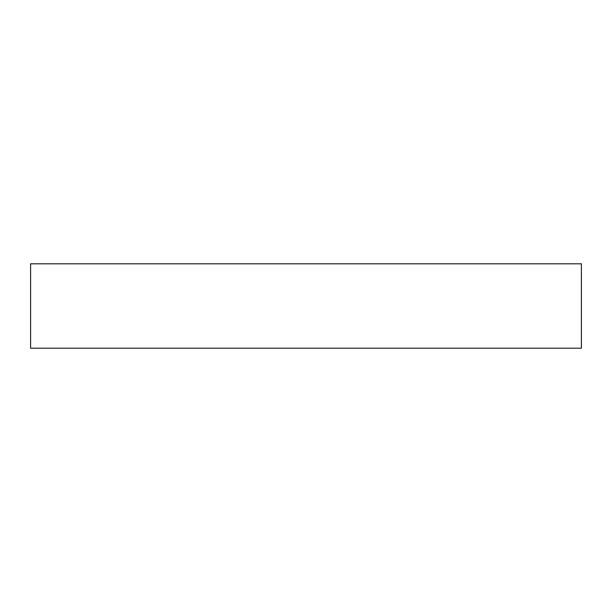 <?xml version="1.0" encoding="UTF-8"?>
<svg xmlns="http://www.w3.org/2000/svg" width="612" height="612" viewBox="0 0 612 612"><rect width="100%" height="100%" fill="white"/><g stroke="black" fill="none" stroke-linecap="round" stroke-linejoin="round"><path stroke-width="0.92" d="M581.4 263.803L30.6 263.803L30.6 348.197L581.4 348.197L581.4 263.803L581.4 348.197L30.6 348.197L30.6 263.803L581.4 263.803"/></g></svg>
